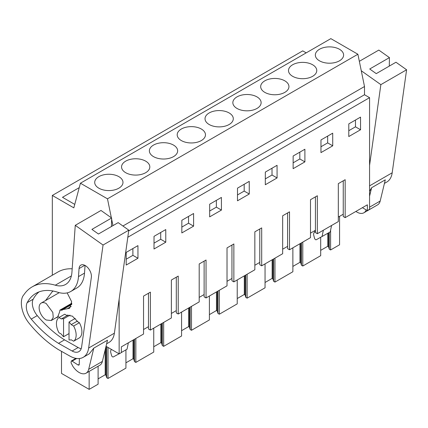 <?xml version="1.0" encoding="UTF-8"?>
<svg xmlns="http://www.w3.org/2000/svg" width="428" height="428" viewBox="0 0 428 428"><rect width="100%" height="100%" fill="white"/><g stroke="black" fill="none" stroke-linecap="round" stroke-linejoin="round"><path stroke-width="0.64" d="M52.323 275.236L52.323 195.446L302.74 50.868L306.197 52.863M52.323 195.446L73.825 207.858L80.427 183.211L330.844 38.632L357.894 54.249L364.501 86.526L364.501 94.743L369.567 97.67L369.567 209.297L367.374 210.565L367.374 204.809L345.166 217.633L345.166 179.696L338.318 183.644L338.318 221.586L317.341 233.693L317.341 195.756L310.493 199.71L310.493 237.647L289.515 249.759L289.515 211.823L282.667 215.776L282.667 253.713L261.69 265.825L261.69 227.889L254.842 231.837L254.842 269.779L233.865 281.886L233.865 243.949L227.022 247.903L227.022 285.84L206.045 297.952L206.045 260.015L199.197 263.969L199.197 301.906L178.219 314.018L178.219 276.081L171.371 280.03L171.371 317.972L150.394 330.079L150.394 292.142L143.546 296.096L143.546 334.033L121.338 346.857L121.338 352.613L119.145 353.876L106.026 346.3M339.565 216.349L339.565 244.789L330.609 249.957L330.609 230.13M79.239 187.635L62.483 197.308L74.75 204.397M80.427 183.211L107.476 198.827L111.36 217.804M357.894 54.249L107.476 198.827M339.468 60.813A14.135 8.164 180 0 1 324.06 62.584A14.135 8.164 180 0 1 315.334 55.041A14.135 8.164 180 0 1 319.475 49.273A14.135 8.164 180 0 1 334.883 47.503A14.135 8.164 180 0 1 343.609 55.041A14.135 8.164 180 0 1 339.468 60.813M173.506 156.632A14.135 8.164 180 0 1 158.103 158.397A14.135 8.164 180 0 1 149.377 150.859A14.135 8.164 180 0 1 153.518 145.087A14.135 8.164 180 0 1 168.921 143.316A14.135 8.164 180 0 1 177.647 150.859A14.135 8.164 180 0 1 173.506 156.632M284.807 92.373A14.135 8.164 180 0 1 269.399 94.144A14.135 8.164 180 0 1 260.673 86.6A14.135 8.164 180 0 1 264.814 80.833A14.135 8.164 180 0 1 280.217 79.062A14.135 8.164 180 0 1 288.943 86.6A14.135 8.164 180 0 1 284.807 92.373M292.64 64.767A14.135 8.164 180 0 1 308.042 62.996A14.135 8.164 180 0 1 316.768 70.54A14.135 8.164 180 0 1 312.627 76.307A14.135 8.164 180 0 1 297.225 78.078A14.135 8.164 180 0 1 288.499 70.54A14.135 8.164 180 0 1 292.64 64.767M229.157 124.5A14.135 8.164 180 0 1 213.749 126.271A14.135 8.164 180 0 1 205.023 118.733A14.135 8.164 180 0 1 209.164 112.96A14.135 8.164 180 0 1 224.572 111.189A14.135 8.164 180 0 1 233.297 118.733A14.135 8.164 180 0 1 229.157 124.5M256.982 108.439A14.135 8.164 180 0 1 241.574 110.205A14.135 8.164 180 0 1 232.848 102.667A14.135 8.164 180 0 1 236.989 96.894A14.135 8.164 180 0 1 252.397 95.123A14.135 8.164 180 0 1 261.123 102.667A14.135 8.164 180 0 1 256.982 108.439M145.686 172.693A14.135 8.164 180 0 1 130.278 174.464A14.135 8.164 180 0 1 121.552 166.925A14.135 8.164 180 0 1 125.693 161.153A14.135 8.164 180 0 1 141.096 159.382A14.135 8.164 180 0 1 149.821 166.925A14.135 8.164 180 0 1 145.686 172.693M181.338 129.021A14.135 8.164 180 0 1 196.746 127.255A14.135 8.164 180 0 1 205.472 134.793A14.135 8.164 180 0 1 201.331 140.566A14.135 8.164 180 0 1 185.929 142.337A14.135 8.164 180 0 1 177.197 134.793A14.135 8.164 180 0 1 181.338 129.021M98.852 176.646A14.135 8.164 180 0 1 114.26 174.875A14.135 8.164 180 0 1 122.986 182.419A14.135 8.164 180 0 1 118.845 188.186A14.135 8.164 180 0 1 103.437 189.957A14.135 8.164 180 0 1 94.711 182.419A14.135 8.164 180 0 1 98.852 176.646M111.617 219.061L112.96 225.636M364.501 86.526L122.916 226M364.501 94.743L128.694 230.885M369.567 97.67L127.806 237.251M119.145 299.145L119.145 353.876M360.553 129.754L348.783 136.548L348.799 123.89L360.536 117.112L360.553 129.754L355.486 126.827L355.475 120.033M165.78 242.2L154.01 249L154.026 236.342L165.764 229.563L165.78 242.2L160.714 239.279L160.709 232.484M277.082 177.946L265.307 184.741L265.323 172.083L277.06 165.304L277.082 177.946L272.015 175.02L272.005 168.225M249.256 194.007L237.487 200.807L237.503 188.149L249.24 181.37L249.256 194.007L244.19 191.086L244.179 184.291M332.727 145.82L320.957 152.614L320.973 139.956L332.711 133.178L332.727 145.82L327.661 142.893L327.655 136.099M304.902 161.88L293.132 168.675L293.148 156.017L304.886 149.244L304.902 161.88L299.835 158.954L299.83 152.165M193.606 226.139L193.59 213.497L181.852 220.276L181.836 232.934L193.606 226.139L188.539 223.213L181.841 227.081M221.431 210.073L221.415 197.436L209.677 204.21L209.661 216.868L221.431 210.073L216.365 207.147L209.667 211.015M137.96 258.266L137.939 245.629L126.201 252.402L126.185 265.06L137.96 258.266L132.894 255.339L132.883 248.55M362.388 207.687L367.374 210.565M330.609 249.957L329.287 249.198L328.522 246.699L328.522 232.891M320.695 250.359L327.778 246.271L328.522 246.699M320.695 237.358L320.695 255.682L302.789 266.023L301.462 265.258L300.702 262.765L300.702 243.302M292.87 266.425L299.953 262.332L300.702 262.765M292.87 247.823L292.87 271.748L274.963 282.089L273.636 281.324L272.877 278.826L272.877 259.368M265.05 282.485L272.133 278.398L272.877 278.826M265.05 263.883L265.05 287.814L247.138 298.15L245.811 297.39L245.051 294.892L245.051 275.429M237.224 298.551L244.308 294.464L245.051 294.892M237.224 279.949L237.224 303.875L227.776 309.332L219.313 314.216L217.991 313.451L217.226 310.958L217.226 291.495M209.399 314.617L216.482 310.525L217.226 310.958M209.399 296.015L209.399 319.941L191.487 330.282L190.166 329.517L189.401 327.019L189.401 307.561M181.574 330.678L188.657 326.591L189.401 327.019M181.574 312.076L181.574 336.007L163.662 346.343L162.34 345.578L161.581 343.085L161.581 323.622M153.748 346.744L160.832 342.657L161.581 343.085M153.748 328.142L153.748 352.067L135.842 362.409L134.515 361.644L133.755 359.151L133.755 339.688M125.928 362.81L133.012 358.718L133.755 359.151M125.928 349.863L125.928 368.134L108.017 378.475L106.69 377.71L105.93 375.212L105.93 346.696M98.103 378.871L105.186 374.784L105.93 375.212M98.103 366.234L98.103 384.2L89.147 389.368L61.509 373.414L61.509 351.351M89.147 371.408L89.147 389.368M150.394 330.079L148.479 328.977L148.479 293.25M345.166 217.633L343.245 216.525L343.245 180.798M343.245 214.225L338.318 217.066M317.341 233.693L315.425 232.591L315.425 196.864M315.425 230.285L310.493 233.132M289.515 249.759L287.6 248.652L287.6 212.93M287.6 246.351L282.667 249.198M261.69 265.825L259.775 264.718L259.775 228.991M259.775 262.412L254.842 265.258M233.865 281.886L231.949 280.784L231.949 245.057M231.949 278.478L227.022 281.324M206.045 297.952L204.124 296.845L204.124 261.123M204.124 294.544L199.197 297.39M178.219 314.018L176.299 312.911L176.299 277.184M176.299 310.605L171.371 313.451M148.479 326.671L143.546 329.517M348.788 130.695L355.486 126.827M154.021 243.141L160.714 239.279M265.317 178.888L272.015 175.02M237.492 194.949L244.19 191.086M320.963 146.756L327.661 142.893M293.143 162.822L299.835 158.954M188.534 216.418L188.539 223.213M216.354 200.358L216.365 207.147M126.196 259.208L132.894 255.339M108.017 378.475L108.017 347.45M133.012 358.718L133.012 340.116M135.842 362.409L135.842 338.484M160.832 342.657L160.832 324.055M163.662 346.343L163.662 322.418M188.657 326.591L188.657 307.989M191.487 330.282L191.487 306.357M216.482 310.525L216.482 291.923M219.313 314.216L219.313 290.291M244.308 294.464L244.308 275.862M247.138 298.15L247.138 274.225M272.133 278.398L272.133 259.796M274.963 282.089L274.963 258.164M299.953 262.332L299.953 243.735M302.789 266.023L302.789 242.098M327.778 246.271L327.778 233.324M105.186 374.784L105.186 349.788M329.287 249.198L329.287 232.452M301.462 265.258L301.462 242.863M273.636 281.324L273.636 258.929M245.811 297.39L245.811 274.99M217.991 313.451L217.991 291.056M190.166 329.517L190.166 307.122M162.34 345.578L162.34 323.183M134.515 361.644L134.515 339.249M106.69 377.71L106.69 346.685M69.031 333.573L63.553 336.734A11.62 6.709 -120 0 1 61.359 334.113L58.941 332.716A13.942 8.052 -120 0 1 58.941 317.539L64.692 314.216L67.11 315.613L61.359 318.935L58.941 317.539M69.999 315.12L63.553 318.844A11.62 6.709 -120 0 0 61.359 318.935M75.269 318.405L69.031 322.006L69.031 339.896A11.62 6.709 -120 0 0 71.219 339.805L73.637 341.202A13.942 8.052 -120 0 0 73.637 326.024L71.219 324.627A11.62 6.709 -120 0 0 69.031 322.006M73.637 326.024L79.389 322.701L76.97 321.305L71.219 324.627M46.245 320.01L51.28 320.502L53.227 317.421L52.821 312.44L46.245 303.564A10.069 5.815 -120 0 0 41.211 303.067A10.069 5.815 -120 0 0 39.665 311.135A10.069 5.815 -120 0 0 46.245 320.01M331.566 225.481L330.245 231.901L316.287 239.728A1.519 0.877 60 0 1 314.532 238.246L313.788 235.454A3.873 2.236 60 0 1 313.949 232.971L315.425 230.649M322.033 236.641L323.354 230.227M119.059 353.828L113.302 356.92A1.519 0.877 60 0 1 111.547 355.438L110.799 352.645A3.873 2.236 60 0 1 110.959 350.163L111.43 349.425M128.363 342.801L127.041 349.216L121.338 352.512M63.553 318.844L63.553 336.734M73.637 341.202L79.389 337.879A13.942 8.052 -120 0 0 79.389 322.701M369.567 196.19L371.6 187.726L385.296 179.824L380.187 201.032A13.942 8.052 60 0 1 377.582 204.878L363.891 212.786A13.942 8.052 60 0 1 355.893 211.437M366.208 209.891A13.942 8.052 60 0 1 363.891 212.786M371.6 187.726L369.567 191.321M369.567 185.854L392.192 172.789A27.108 15.654 60 0 1 386.784 182.05L384.43 183.409M392.192 172.789L406.6 69.775L395.97 62.242L376.255 73.627L369.722 68.994L389.437 57.614L378.812 50.076L359.338 61.316M389.437 57.614L389.287 66.099M369.567 165.363L380.856 84.637L406.6 69.775M380.856 84.637L361.269 70.754M88.644 348.044L114.383 333.182L128.796 230.168L103.052 245.03L88.644 348.044A27.108 15.654 60 0 1 83.241 357.305L89.265 353.822L93.796 348.119L88.692 369.327A13.942 8.052 60 0 1 86.087 373.173A13.942 8.052 60 0 1 72.814 366.218L71.032 362.757L71.278 361.013L72.123 361.13L78.083 365.009L78.929 365.127L79.25 364.458L79.394 358.514M93.796 348.119L107.492 340.212L102.383 361.425A13.942 8.052 60 0 1 99.778 365.266L86.087 373.173M114.383 333.182A27.108 15.654 60 0 1 108.98 342.443L106.626 343.802M83.241 357.305A27.108 15.654 60 0 1 69.903 356.085L58.668 349.746A24.787 14.311 60 0 1 57.047 348.745L54.945 347.338A89.078 51.43 60 0 1 29.099 323.268A20.913 12.075 60 0 1 23.973 314.762A22.823 13.177 60 0 1 22.823 296.155A27.108 15.654 60 0 1 23.005 295.909L24.706 293.603A69.716 40.248 60 0 1 32.148 286.883A69.716 40.248 60 0 1 55.298 285.203L71.374 275.921M32.148 286.883L57.892 272.021A69.716 40.248 60 0 1 72.177 268.789M128.796 230.168L118.165 222.63L98.445 234.014L91.918 229.387L111.633 218.002L101.003 210.464L75.264 225.326L71.936 272.219A30.982 17.89 60 0 1 65.586 284.46A30.982 17.89 60 0 1 55.298 285.203M111.633 218.002L111.483 226.487M103.052 245.03L75.264 225.326M58.518 343.342A89.078 51.43 60 0 1 31.244 319.079A13.204 7.624 60 0 1 27.194 302.639A62.226 35.925 60 0 1 35.893 293.367A62.226 35.925 60 0 1 57.609 292.196A37.691 21.764 60 0 0 70.764 291.484A37.691 21.764 60 0 0 78.49 276.6L79.057 268.57A8.758 5.056 60 0 1 79.159 267.789A8.758 5.056 60 0 1 80.855 265.109A8.758 5.056 60 0 1 88.018 267.917A8.758 5.056 60 0 1 91.357 277.291L81.614 346.942A13.728 7.929 60 0 1 78.875 351.629A13.728 7.929 60 0 1 72.123 351.014L58.518 343.342L64.542 339.859L78.147 347.536A13.728 7.929 -120 0 0 81.192 348.686M39.05 291.88A62.226 35.925 -120 0 0 33.218 299.161A13.204 7.624 -120 0 0 37.268 315.602A89.078 51.43 -120 0 0 64.542 339.859M70.764 291.484L76.789 288.007A37.691 21.764 -120 0 0 84.514 273.118L85.054 265.446M66.629 315.334L72.316 316.089L78.003 321.899M67.159 292.891L71.653 301.692L69.636 308.278L62.9 309.583L61.974 310.236L59.931 310.107L59.642 311.9L57.496 317.357L55.902 317.838M45.539 300.563L52.441 291.468L53.227 291.051M369.567 207.168L380.187 201.032M88.692 369.327L102.383 361.425M76.719 358.477L72.123 361.13M79.25 364.335L78.083 365.009M37.268 315.602L31.244 319.079M33.218 299.161L27.194 302.639M84.514 273.118L78.49 276.6M79.057 268.57L84.744 265.285M78.147 347.536L72.123 351.014M67.228 308.743L71.235 306.432M60.904 310.204L71.792 303.917M68.015 314.96L66.998 315.548M58.706 316.217L51.28 320.508M59.23 292.661L41.211 303.067M75.884 358.348L71.278 361.013M59.931 310.107L71.797 303.254M62.9 309.583L71.749 304.474"/></g></svg>
